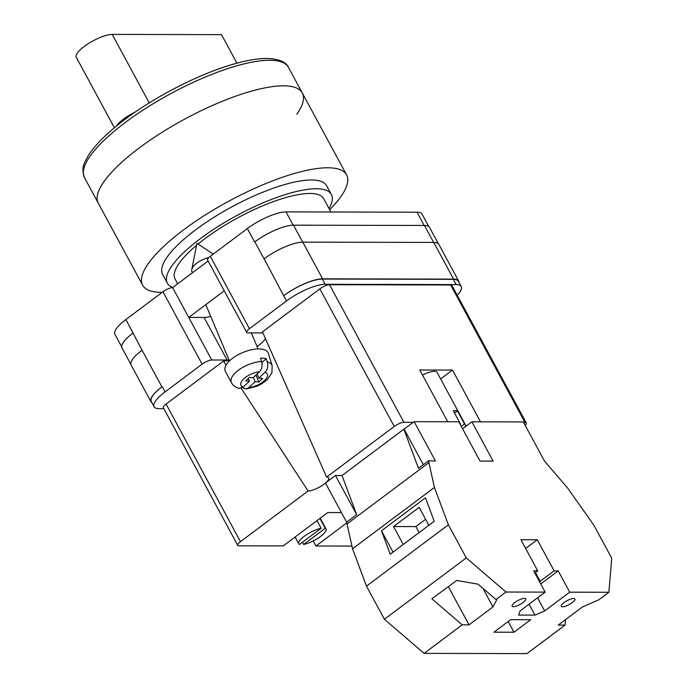 <?xml version="1.0" encoding="UTF-8"?>
<svg xmlns="http://www.w3.org/2000/svg" width="688" height="688" viewBox="0 0 688 688"><rect width="100%" height="100%" fill="white"/><g stroke="black" fill="none" stroke-linecap="round" stroke-linejoin="round"><path stroke-width="1.03" d="M457.21 295.238A31.072 8.824 151.6 0 0 461.184 286.492A31.072 8.824 151.6 0 0 456.135 284.583L453.306 279.337L322.319 279.053A31.072 8.824 151.6 0 0 283.662 295.711L264.123 258.791A31.072 8.824 151.6 0 0 264.037 258.86L264.123 258.791A31.072 8.824 151.6 0 1 302.78 242.142L433.767 242.425A31.072 8.824 151.6 0 1 438.815 244.343L458.647 281.031A31.072 8.824 151.6 0 0 453.598 279.113L433.767 242.425M262.928 332.915L247.972 332.88A7.766 2.202 151.6 0 1 246.708 332.407A7.766 2.202 151.6 0 1 249.452 328.701L286.5 300.948A31.072 8.824 151.6 0 1 325.149 284.299L456.135 284.583M163.83 408.655L159.143 408.646A31.072 8.824 151.6 0 1 154.095 406.737A31.072 8.824 151.6 0 1 165.051 391.919L202.1 364.167A7.766 2.202 151.6 0 1 211.766 360.005L227.109 360.039A25.241 7.164 151.6 0 0 228.992 359.927M211.766 360.005L188.736 317.417L224.236 290.826M208.111 261.019L172.619 287.61L188.736 317.417L204.087 317.452A25.241 7.164 151.6 0 0 210.734 316.385M254.612 241.987L254.827 241.823A31.072 8.824 -28.4 0 0 254.612 241.987L247.353 228.554A31.072 8.824 -28.4 0 1 286.01 211.895L416.988 212.188A31.072 8.824 -28.4 0 1 422.036 214.097L428.744 226.49M121.69 346.795L114.948 334.334A31.072 8.824 -28.4 0 1 125.904 319.524L162.953 291.772A7.766 2.202 -28.4 0 1 172.619 287.61M246.708 332.407L207.57 260.004A7.766 2.202 -28.4 0 1 210.304 256.306L247.353 228.554M151.928 402.729A31.072 8.824 151.6 0 1 150.964 401.715A31.072 8.824 151.6 0 1 161.921 386.905L162.222 386.682A31.072 8.824 151.6 0 0 151.257 401.491L154.095 406.737M461.184 286.492L458.354 281.254A31.072 8.824 151.6 0 0 453.306 279.337M458.973 282.398A31.072 8.824 151.6 0 0 458.647 281.031M283.963 295.487A31.072 8.824 151.6 0 1 322.62 278.829L453.598 279.113M142.167 350.149A31.072 8.824 151.6 0 0 142.081 350.209L125.904 319.524M130.866 364.322L122 347.922A31.072 8.824 151.6 0 1 132.956 333.112A31.072 8.824 -28.4 0 1 133.171 332.949M302.651 242.142L293.484 225.174A31.072 8.824 151.6 0 0 254.827 241.823L264.037 258.86M293.484 225.174L424.462 225.458A31.072 8.824 151.6 0 1 429.51 227.375L438.368 243.741M161.921 386.905L142.081 350.209A31.072 8.824 151.6 0 0 131.124 365.027L150.964 401.715M208.842 257.544A15.532 6.846 157.2 0 0 196.88 263.048A15.532 6.846 157.2 0 0 191.78 269.541A15.532 6.846 157.2 0 0 191.943 271.579L192.442 272.758M267.288 361.922L266.17 358.603A22.386 9.873 157.2 0 0 263.538 358.199A22.386 9.873 157.2 0 0 260.503 358.164L261.612 361.484A22.059 9.727 157.2 0 0 239.192 369.628A22.059 9.727 157.2 0 0 231.512 382.734L225.415 371.425A23.306 10.277 -22.8 0 1 235.124 356.513A23.306 10.277 -22.8 0 1 260.434 349.005A23.306 10.277 -22.8 0 1 268.354 353.417L272.156 365.689A22.059 9.727 157.2 0 0 267.288 361.922C268.337 366.016 267.606 369.447 265.078 372.225L258.834 378.142L262.601 378.434L258.86 381.978L255.093 381.685L248.858 387.611L245.986 388.995L242.701 387.585M231.512 382.734C232.673 385.228 235.193 387.129 239.063 388.436L243.182 387.163L249.426 381.247L245.659 380.954L249.4 377.411L253.167 377.703L259.41 371.778C261.93 369.017 262.67 365.586 261.612 361.484M253.347 377.523L255.093 381.685M255.953 375.055L258.86 381.978M257.088 373.98L258.834 378.142M266.17 358.603L261.922 362.636M248.265 378.486L249.426 381.247M513.386 606.696A7.766 2.202 -28.4 0 1 512.121 606.223A7.766 2.202 -28.4 0 1 516.31 601.518A7.766 2.202 -28.4 0 1 524.523 598.354A7.766 2.202 -28.4 0 1 525.787 598.827A7.766 2.202 -28.4 0 1 521.599 603.531A7.766 2.202 -28.4 0 1 513.386 606.696M562.5 606.807A7.766 2.202 -28.4 0 1 561.245 606.326A7.766 2.202 -28.4 0 1 565.424 601.63A7.766 2.202 -28.4 0 1 573.646 598.457A7.766 2.202 -28.4 0 1 574.91 598.938A7.766 2.202 -28.4 0 1 570.722 603.634A7.766 2.202 -28.4 0 1 562.5 606.807M535.453 572.545L540.192 581.3A15.532 4.412 -28.4 0 1 539.564 581.764M493.932 632.186L510.642 619.664L530.706 619.707L513.988 632.229L493.932 632.186M505.998 592.033L495.971 599.549L496.882 599.549L492.969 606.919L469.018 624.859L462.19 624.85L424.109 653.376L384.403 619.26L466.292 557.916L448.378 524.789L434.438 487.448L428.495 460.788L418.467 468.304L403.865 429.2L414.167 421.692L458.784 421.787L480.043 461.098L493.141 461.123L471.882 421.813L523.327 421.925L544.475 461.046L567.385 487.74L593.839 525.107L611.752 558.235L608.889 592.256L569.724 592.17L544.655 610.953L534.989 615.115L518.614 615.081L520.094 610.901L545.163 592.119L505.998 592.033L466.292 557.916M608.889 592.256L598.861 599.773L582.203 607.117L558.243 625.065L565.072 625.074L526.999 653.6L424.109 653.376M495.971 599.549L478.057 584.155L456.789 580.44L431.858 598.784L462.19 624.85M428.848 525.288L419.155 507.348L393.545 526.535L403.237 544.466M381.47 530.783L425.476 497.82L434.231 521.255L390.216 554.218L381.47 530.783L393.011 552.129M565.072 625.074L565.536 619.604M540.751 583.957L558.209 570.877L569.724 592.17M428.495 460.788L435.427 461.003L414.167 421.692M525.649 548.465L537.285 539.753L520.919 539.71L537.741 570.834L533.647 570.825L545.163 592.119M537.285 539.753L554.115 570.868L558.209 570.877M462.577 428.787L471.882 421.813M384.403 619.26L366.489 586.133L352.548 548.792L346.606 522.132L325.45 483.019L335.477 475.503L342.031 475.52L403.865 429.2M342.031 475.52L356.633 514.615L335.477 475.503M346.606 522.132L356.633 514.615M347.225 523.792L429.114 462.456M366.489 586.133L448.378 524.789M352.548 548.792L434.438 487.448M423.318 464.667L404.14 429.2M534.834 573.018L537.741 570.834M540.192 581.3L554.115 570.868M508.191 621.505L513.988 632.229M537.552 597.82L544.655 610.953M529.072 604.176L534.989 615.115M425.614 519.294L415.879 526.587L393.545 526.535M415.879 526.587L419.121 532.572M448.352 586.649L469.018 624.859M482.907 588.317L492.969 606.919M139.208 147.963A115.937 32.912 151.6 0 0 98.324 203.235A115.937 32.912 -28.4 0 1 139.208 147.963A115.937 32.912 -28.4 0 1 302.281 92.957A115.937 32.912 151.6 0 0 139.208 147.963M162.205 292.34A115.937 32.912 -28.4 0 1 142.64 285.202A115.937 32.912 -28.4 0 1 183.524 229.921A115.937 32.912 -28.4 0 1 346.597 174.915A115.937 32.912 -28.4 0 1 329.647 209.711M172.8 287.472A93.215 26.462 -28.4 0 1 167.373 283.172L162.626 274.392A93.215 26.462 -28.4 0 1 195.495 229.947A93.215 26.462 -28.4 0 1 326.611 185.726L331.358 194.506A93.215 26.462 -28.4 0 1 328.993 208.498M167.373 283.172A93.215 26.462 -28.4 0 1 200.242 238.727A93.215 26.462 -28.4 0 1 331.358 194.506M177.659 283.834L175.053 279.018A84.478 23.985 -28.4 0 1 196.527 245.324M198.075 244.051A84.478 23.985 -28.4 0 1 204.852 238.736A84.478 23.985 -28.4 0 1 323.67 198.66L330.885 211.999M288.47 67.407A115.937 32.912 151.6 0 0 125.397 122.412A115.937 32.912 151.6 0 0 84.504 177.685C80.668 166.229 84.83 162.695 88.348 155.514C95.477 144.428 107.732 132.363 125.113 119.308C155.221 96.587 197.963 74.631 231.271 64.792C245.865 60.424 258.12 58.317 268.036 58.48C279.225 59.065 286.036 62.04 288.47 67.407L302.281 92.957A115.937 32.912 -28.4 0 1 296.82 114.294M236.947 63.184L221.51 34.641L112.221 34.4A22.523 6.398 151.6 0 0 84.194 46.474A22.523 6.398 151.6 0 0 76.248 57.216L114.397 127.77M135.295 111.998A22.523 6.398 151.6 0 0 123.479 119.136A22.523 6.398 151.6 0 0 116.281 126.214M319.903 518.434L325.235 528.289A15.532 4.412 -28.4 0 1 326.06 528.969A15.532 4.412 -28.4 0 1 319.258 537.328A15.532 4.412 -28.4 0 1 303.657 544.449L302.471 542.256M454.51 413.041L457.417 410.856L464.503 423.963A15.532 4.412 -28.4 0 1 465.337 424.651L436.992 372.234A15.532 4.412 151.6 0 0 434.472 371.279A15.532 4.412 151.6 0 0 422.518 375.072M457.417 410.856A15.532 4.412 151.6 0 0 455.723 410.59A15.532 4.412 151.6 0 0 453.323 410.848L460.41 423.954A15.532 4.412 -28.4 0 0 460.005 424.04M465.337 424.651A15.532 4.412 -28.4 0 1 464.899 427.05M321.141 528.272L299.564 544.44A15.532 4.412 -28.4 0 1 298.73 543.752A15.532 4.412 -28.4 0 1 305.532 535.393A15.532 4.412 -28.4 0 1 321.141 528.272L316.996 520.618M341.437 512.569L327.78 512.543L283.215 545.919L239.003 545.825A7.766 2.202 151.6 0 1 237.738 545.352A7.766 2.202 151.6 0 1 240.482 541.645L308.095 491L241.247 388.367M351.964 546.074L315.955 545.997L313.212 540.914M346.864 522.837L315.955 545.997M525.193 425.373A7.766 2.202 151.6 0 0 526.32 423.051A7.766 2.202 151.6 0 0 525.064 422.578L450.666 284.987A7.766 2.202 -28.4 0 1 451.93 285.468L526.32 423.051M523.68 422.57L525.064 422.578M403.899 422.312A7.766 2.202 151.6 0 0 394.233 426.474L326.619 477.119L262.463 331.865L319.843 288.883A7.766 2.202 -28.4 0 1 329.509 284.72L403.899 422.312L413.316 422.329M326.619 477.119A12.917 3.664 -28.4 0 1 328.761 478.005A12.917 3.664 -28.4 0 1 325.802 482.752M325.467 483.045A12.917 3.664 -28.4 0 1 308.095 491M237.738 545.352L163.348 407.76A7.766 2.202 -28.4 0 1 166.092 404.054L223.471 361.08L226.103 365.113M329.509 284.72L450.666 284.987M480.508 421.83L452.515 370.067L419.766 369.989L447.759 421.761M265.482 338.711A27.185 7.723 -28.4 0 1 257.114 346.64M229.156 360.306A27.185 7.723 -28.4 0 1 223.471 361.08M440.63 378.968L452.515 370.067M464.503 423.963L461.27 426.379M325.235 528.289L303.657 544.449M293.183 225.174L286.01 211.895M249.452 328.701L210.304 256.306M286.5 300.948L283.662 295.711M202.1 364.167L162.953 291.772M165.051 391.919L162.222 386.682M424.169 225.458L416.988 212.188M433.638 242.425L424.462 225.458M322.62 278.829L302.78 242.142M325.149 284.299L322.319 279.053M204.087 317.452L227.109 360.039M265.078 372.225A14.319 6.312 -22.8 0 1 264.579 380.507A14.319 6.312 -22.8 0 1 248.858 387.611M243.182 387.163A14.319 6.312 -22.8 0 1 243.681 378.882A14.319 6.312 -22.8 0 1 259.41 371.778M112.221 34.4L149.253 102.89M166.092 404.054L240.482 541.645M394.233 426.474L319.843 288.883M213.28 254.078L196.931 243.294L191.78 269.541M205.807 304.629L229.431 360.959M245.986 388.995L256.762 386.295L261.354 384.033L267.288 379.656L271.898 372.956L272.156 365.689M251.352 332.889L258.077 348.945M84.504 177.685L142.64 285.202M302.281 92.957L346.597 174.915M326.06 528.969L320.23 518.193M298.73 543.752L295.092 537.018"/></g></svg>
